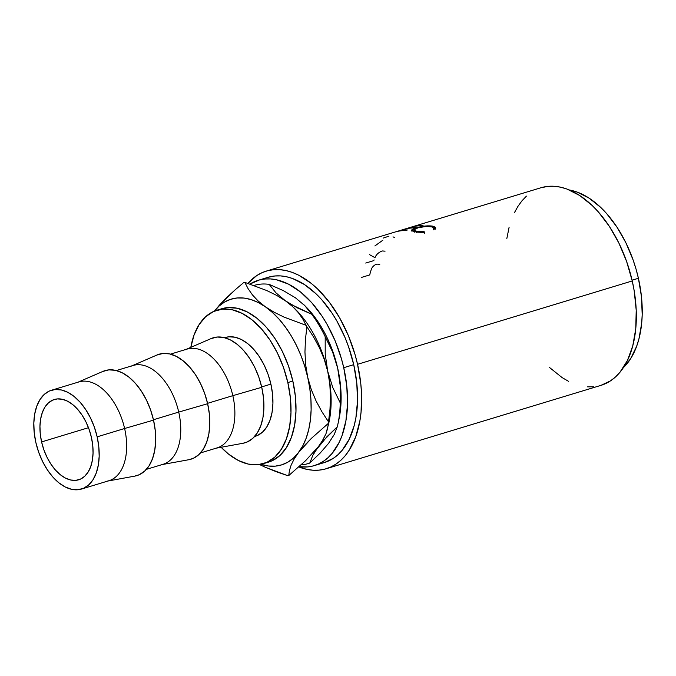 <?xml version="1.0" encoding="UTF-8"?>
<svg xmlns="http://www.w3.org/2000/svg" width="676" height="676" viewBox="0 0 676 676"><rect width="100%" height="100%" fill="white"/><g stroke="black" fill="none" stroke-linecap="round" stroke-linejoin="round"><path stroke-width="1.01" d="M91.412 437.364A41.954 24.674 73.1 0 1 78.686 479.783A41.954 24.674 73.1 0 1 41.591 441.918L88.472 427.697L41.591 441.918L43.872 449.819L47.033 457.331L50.928 464.158L55.432 470.04L60.35 474.763L65.513 478.126L70.71 480.019L75.754 480.357L80.436 479.132L84.576 476.386L88.032 472.228L90.652 466.82L92.35 460.364L93.051 453.114L92.739 445.349L91.412 437.364L89.122 429.463L85.97 421.951L82.075 415.123L77.571 409.242L72.645 404.527L67.49 401.155L62.285 399.262L57.249 398.925L52.567 400.158L48.427 402.896L44.971 407.053L42.351 412.461L40.653 418.917L39.952 426.167L40.264 433.933L41.591 441.918A41.954 24.674 73.1 0 1 54.317 399.499A41.954 24.674 73.1 0 1 91.412 437.364M225.116 337.552L228.851 336.809L235.054 337.223L241.45 339.555L247.805 343.695L253.863 349.5L259.398 356.751L264.198 365.15L268.085 374.394L270.89 384.112L261.663 386.917L270.89 384.112A51.63 30.369 -106.9 0 0 225.243 337.51L224.618 337.704M185.266 349.771A51.63 30.369 73.1 0 1 232.831 395.663L261.747 387.297A54.857 32.271 -106.9 0 0 211.208 338.532L186.204 349.357M200.493 452.937L217.173 447.875A51.63 30.369 -106.9 0 0 232.831 395.663L207.549 403.335L232.831 395.663A51.63 30.369 -106.9 0 0 187.184 349.061L170.504 354.123M131.152 366.189A51.63 30.369 73.1 0 1 178.726 412.081L207.642 403.716A54.857 32.271 -106.9 0 0 157.094 354.951L132.099 365.775M146.388 469.355L163.06 464.294A51.63 30.369 -106.9 0 0 178.726 412.081L153.444 419.754L178.726 412.081A51.63 30.369 -106.9 0 0 133.079 365.479L116.399 370.541M77.047 382.608A51.63 30.369 73.1 0 1 124.612 428.5L153.528 420.134A54.857 32.271 -106.9 0 0 102.989 371.369L77.985 382.202M81.492 489.052A51.63 30.369 73.1 0 1 35.845 442.45L34.214 432.615L33.825 423.058L34.687 414.135L36.774 406.191L40.002 399.533L44.253 394.421L49.356 391.041L55.119 389.528L61.313 389.951L67.718 392.274L74.064 396.415L80.131 402.228L85.666 409.47L90.466 417.869L94.344 427.114L97.158 436.84A51.63 30.369 73.1 0 1 81.492 489.052L108.954 480.712A51.63 30.369 -106.9 0 0 124.612 428.5A51.63 30.369 -106.9 0 0 78.965 381.906L51.511 390.238A51.63 30.369 73.1 0 1 97.158 436.84L124.612 428.5L97.158 436.84L98.789 446.667L99.178 456.224L98.316 465.147L96.229 473.09L93.001 479.749L88.75 484.861L83.647 488.241L77.884 489.754L71.69 489.339L65.285 487.007L58.939 482.867L52.872 477.062L47.337 469.812L42.537 461.412L38.659 452.168L35.845 442.45A51.63 30.369 73.1 0 1 51.511 390.238M265.981 462.773A80.182 47.159 -106.9 0 0 268.516 462.13A80.182 47.159 -106.9 0 0 292.835 381.044A80.182 47.159 -106.9 0 0 221.948 308.678L216.954 310.191A80.182 47.159 73.1 0 1 287.841 382.565L292.835 381.044L287.841 382.565A80.182 47.159 73.1 0 1 263.522 463.643A80.182 47.159 73.1 0 1 221.136 447.267L228.488 454.044L238.349 460.483L248.286 464.091L257.911 464.733L266.859 462.392L274.786 457.145L281.385 449.202L286.396 438.859L289.641 426.531L290.984 412.673L290.376 397.826L287.841 382.565L283.481 367.465L277.456 353.117L269.994 340.062L261.401 328.815L251.987 319.799L242.118 313.36L232.181 309.752L222.556 309.101L213.608 311.45L205.681 316.698L199.09 324.641L194.071 334.975L190.818 347.363A80.182 47.159 73.1 0 1 216.954 310.191M324.311 462.578L333.361 458.303L337.966 454.711L342.166 450.3L349.213 439.214L354.216 425.457L355.897 417.751L357.519 401.02L356.784 383.089L353.725 364.66A96.812 56.945 -106.9 0 0 268.135 277.287L258.147 280.32A96.812 56.945 73.1 0 1 343.738 367.693L353.725 364.66L348.453 346.433L345.056 337.611L336.876 320.99L332.178 313.351L321.793 299.764L316.207 293.959L304.513 284.579L292.505 278.487L286.523 276.746L280.633 275.901L274.895 275.969L268.085 277.304M319.241 463.685A96.812 56.945 -106.9 0 0 324.353 462.561A96.812 56.945 -106.9 0 0 353.725 364.66L343.738 367.693L341.363 358.508L335.068 340.645L326.888 324.024L322.19 316.385L311.805 302.797L300.44 291.914L288.534 284.14L276.535 279.779L270.645 278.935L264.907 279.002L259.381 279.965L249.951 284.055A96.812 56.945 73.1 0 1 258.147 280.32M600.88 385.396L610.521 380.841L615.439 377.005L619.917 372.307L627.438 360.477L632.778 345.808L635.744 328.857L636.217 310.284L634.189 290.798L632.246 280.954A103.267 60.739 -106.9 0 0 540.952 187.751L395.435 231.919A103.267 60.739 -106.9 0 0 394.868 232.079L266.26 271.11A103.267 60.739 73.1 0 1 357.553 364.313L632.246 280.954L626.627 261.511L618.87 243.03L609.27 226.223L598.192 211.732L592.235 205.538L579.763 195.533L566.944 189.035L560.565 187.176L554.286 186.28L548.168 186.348L540.901 187.767M326.229 468.738A103.267 60.739 73.1 0 1 298.843 466.93L306.617 469.313L312.895 470.209L319.013 470.141L324.911 469.11L330.539 467.124L335.828 464.201L340.746 460.364L345.225 455.666L349.238 450.132L355.703 436.823L359.877 420.937L361.052 412.216L361.525 393.643L360.823 383.968L357.553 364.313A103.267 60.739 73.1 0 1 326.229 468.738L600.922 385.379A103.267 60.739 -106.9 0 0 632.246 280.954L357.553 364.313L355.027 354.511L348.309 335.465L339.58 317.728L329.195 302.003L317.543 288.897L311.374 283.481L298.674 275.183L292.252 272.394L285.872 270.535L279.594 269.639L273.476 269.707L267.578 270.738L261.95 272.724L256.66 275.647L247.94 283.379A103.267 60.739 73.1 0 1 266.26 271.11M398.079 231.268L415.563 225.961A103.267 60.739 73.1 0 1 423.108 225.218L421.317 225.759A103.267 60.739 -106.9 0 0 414.946 226.283L409.563 227.922A103.267 60.739 73.1 0 1 415.943 227.389L414.143 227.939A103.267 60.739 -106.9 0 0 407.772 228.463L401.054 230.499A103.267 60.739 73.1 0 1 407.425 229.975L405.634 230.524A103.267 60.739 -106.9 0 0 398.079 231.268A103.267 60.739 -106.9 0 1 405.634 230.524L407.425 229.975A103.267 60.739 -106.9 0 0 401.054 230.499L407.772 228.463A103.267 60.739 -106.9 0 1 414.143 227.939L415.943 227.389A103.267 60.739 -106.9 0 0 409.563 227.922L414.946 226.283A103.267 60.739 -106.9 0 1 421.317 225.759L423.108 225.218A103.267 60.739 -106.9 0 0 415.563 225.961L398.079 231.268M435.547 228.894L433.223 229.046L433.105 227.643L431.66 226.874L426.353 226.409L418.123 227.77L413.847 229.806L415.681 231.057L424.258 231.767L424.334 232.485L416.458 232.121L411.566 230.431L412.352 229.409L416.23 227.88L427.215 225.852L433.679 226.392L435.412 227.364L435.547 228.894M638.406 278.275A96.812 56.945 -106.9 0 0 569.454 190.015L577.186 192.094L589.193 198.195L600.888 207.566L606.473 213.379L616.858 226.959L625.866 242.718L633.142 260.04L636.04 269.09L638.406 278.275L632.077 280.194L638.406 278.275L641.465 296.705L642.2 314.627L641.685 323.187L638.904 339.073L636.665 346.247L630.607 358.728L623.365 367.651A96.812 56.945 -106.9 0 0 638.406 278.275M343.738 367.693L346.796 386.123L347.532 404.045L345.909 420.776L341.997 435.674L339.225 442.248L332.178 453.334L327.97 457.745L323.365 461.336L318.404 464.074L313.132 465.941L307.605 466.913L299.113 466.685A96.812 56.945 73.1 0 0 314.365 465.595A96.812 56.945 73.1 0 0 343.738 367.693M328.511 443.431L332.727 436.789M338.972 419.154L340.358 410.915L341.093 400.784L340.881 390.17L339.749 379.261L337.696 368.243L334.764 357.308L330.995 346.644L326.466 336.428L321.252 326.838L315.438 318.033L304.369 305.214M295.446 297.795L304.918 305.772L311.704 314.222A93.085 54.756 73.1 0 1 325.19 336.707L332.567 351.875L337.696 368.243A86.638 50.962 -106.9 0 0 304.462 305.298L303.744 304.606M549.639 367.592L562.119 377.597L568.508 381.298M587.588 386.849L593.705 386.782M526.435 196.124L521.957 200.823L517.943 206.349L514.444 212.653M509.096 227.322L506.823 238.577M253.99 285.466A93.085 54.756 73.1 0 1 269.166 284.376L283.295 290.604L295.429 297.786L304.918 305.772L311.704 314.222L297.584 308.002L285.441 300.82L275.96 292.826L269.166 284.376A93.085 54.756 -106.9 0 0 253.99 285.466M309.769 463.06A93.085 54.756 73.1 0 1 301.133 464.868A93.085 54.756 -106.9 0 0 309.769 463.06L312.861 455.261L315.337 450.993L326.846 436.831L337.282 426.801L334.189 434.6L328.519 443.414L320.196 453.038L309.769 463.06L312.861 455.261L318.531 446.447L322.401 441.69L337.282 426.801A93.085 54.756 -106.9 0 0 340.205 402.811A93.085 54.756 73.1 0 1 337.924 424.038A93.085 54.756 73.1 0 1 337.282 426.801L334.189 434.6L328.519 443.414L320.196 453.038L309.769 463.06M337.924 424.038L338.989 419.078A86.638 50.962 -106.9 0 0 337.696 368.243L340.189 385.506L340.205 402.811L332.837 387.644L327.708 371.276A86.638 50.962 73.1 0 1 328.105 425.838L328.105 425.838M294.085 307.96A86.638 50.962 -106.9 0 0 294.077 307.952A86.638 50.962 73.1 0 1 327.708 371.276L325.207 354.021L325.19 336.707A93.085 54.756 -106.9 0 0 311.704 314.222L291.238 304.538L285.441 300.82L275.96 292.826L269.166 284.376L283.295 290.604L295.429 297.786M337.696 368.243L340.189 385.506L340.205 402.811L332.837 387.644L327.708 371.276L325.207 354.021L325.19 336.707L332.567 351.875L337.696 368.243M322.013 441.428L325.95 433.823L329.001 422.111A86.638 50.962 -106.9 0 0 327.708 371.276L329.803 383.926L330.48 396.609L329.981 409.31L328.528 421.883A99.541 58.55 73.1 0 1 328.342 423.379L327.649 428.381L325.95 433.823L322.993 439.822L318.531 446.447L305.603 460.669L288.736 475.574A99.541 58.55 73.1 0 1 287.714 475.667A99.541 58.55 -106.9 0 0 288.736 475.574L289.429 470.572L291.128 465.13L294.094 459.131L302.755 445.89L306.169 438.175L308.729 429.497L310.385 420.007L311.121 409.876L310.918 399.262L309.777 388.354L307.724 377.343L304.791 366.409L301.031 355.737L296.502 345.52L291.288 335.93L285.466 327.125L279.154 319.266L272.445 312.481L265.465 306.879L258.325 302.569L251.151 299.612L244.061 298.074L237.183 297.972L230.634 299.299L224.525 302.054L218.956 306.169L214.03 311.585L219.953 304.513L214.03 311.585M214.393 311.112A86.638 50.962 73.1 0 1 265.465 306.879A86.638 50.962 73.1 0 1 307.724 377.343A86.638 50.962 73.1 0 1 298.555 452.506A86.638 50.962 73.1 0 1 260.885 464.302L268.516 466.026L275.394 466.127L281.943 464.792L288.052 462.046L293.621 457.922L311.475 438.285L328.342 423.379A99.541 58.55 -106.9 0 0 328.528 421.883L321.928 411.785L316.055 400.936L311.256 389.477L307.724 377.343L305.636 364.694L304.952 352.01L305.459 339.31L306.904 326.736A99.541 58.55 -106.9 0 0 306.067 325.325L284.072 317.12L274.236 312.295L265.465 306.879L258.266 301.107L252.528 295.023L248.126 288.728L244.839 282.365A99.541 58.55 -106.9 0 0 243.816 282.458A99.541 58.55 73.1 0 1 244.839 282.365L266.843 290.579L276.678 295.404L285.441 300.82L292.64 306.583L298.378 312.675L302.789 318.971L306.067 325.325A99.541 58.55 73.1 0 1 306.904 326.736L313.503 336.834L319.376 347.675L324.176 359.142L327.708 371.276A86.638 50.962 -106.9 0 0 294.474 308.332L293.756 307.639M327.708 371.276L329.803 383.926L330.48 396.609L329.981 409.31L328.528 421.883L321.928 411.785L316.055 400.936L311.256 389.477L307.724 377.343L305.636 364.694L304.952 352.01L305.459 339.31L306.904 326.736L313.503 336.834L319.376 347.675L324.176 359.142L327.708 371.276M227.051 297.263L219.953 304.513L235.062 289.911L227.051 297.263M243.816 282.458L235.062 289.911L243.816 282.458M306.067 325.325L284.072 317.12L274.236 312.295L265.465 306.879L258.266 301.107L252.528 295.023L248.126 288.728L244.839 282.365L266.843 290.579L276.678 295.404L285.441 300.82L292.64 306.583L298.378 312.675L302.789 318.971M276.357 471.755L287.714 475.667L265.584 467.395L276.357 471.755M259.525 464.539L265.584 467.395L259.533 464.539M318.531 446.447L305.603 460.669L288.736 475.574L289.429 470.572L291.128 465.13L294.094 459.131L298.555 452.506L304.386 445.552L311.475 438.285L328.342 423.379M254.607 436.519L255.232 436.324A51.63 30.369 -106.9 0 0 270.89 384.112L272.521 393.947L272.918 403.504L272.048 412.428L269.961 420.371L266.733 427.029L262.482 432.141L257.379 435.521M268.304 462.19L271.853 460.871L279.779 455.632L286.379 447.681L291.39 437.347L294.635 425.01L295.978 411.16L295.37 396.313L292.835 381.044L288.475 365.953L282.45 351.596L274.988 338.549L266.395 327.302L256.981 318.278L247.112 311.847L237.175 308.231L227.55 307.588L221.745 308.738M107.974 481.016L134.769 476.124A54.857 32.271 -106.9 0 0 153.528 420.134L124.612 428.5A51.63 30.369 73.1 0 1 106.96 481.194M134.659 476.141L139.171 474.755L144.596 471.164L149.109 465.73L152.539 458.658L154.762 450.216L155.674 440.735L155.26 430.578L153.528 420.134L150.545 409.808L146.422 399.989L141.318 391.058L135.437 383.36L128.998 377.191L122.246 372.789L115.444 370.313L108.861 369.873L102.735 371.479M162.079 464.589L188.883 459.705A54.857 32.271 -106.9 0 0 207.642 403.716L178.726 412.081A51.63 30.369 73.1 0 1 161.074 464.775M188.765 459.722L193.285 458.336L198.71 454.745L203.222 449.312L206.653 442.239L208.867 433.798L209.788 424.317L209.374 414.16L207.642 403.716L204.651 393.381L200.527 383.571L195.432 374.639L189.542 366.941L183.103 360.773L176.36 356.37L169.558 353.894L162.967 353.455L156.849 355.061M216.193 448.171L242.997 443.279A54.857 32.271 -106.9 0 0 261.747 387.297L232.831 395.663A51.63 30.369 73.1 0 1 215.179 448.357M242.878 443.304L247.391 441.91L252.816 438.327L257.328 432.885L260.759 425.812L262.981 417.379L263.902 407.898L263.479 397.741L261.747 387.297L258.764 376.963L254.641 367.144L249.537 358.221L243.656 350.523L237.217 344.354L230.465 339.943L223.663 337.476L217.08 337.037L210.954 338.642M413.763 231.572L424.334 232.485L424.258 231.767L424.334 233.296L424.258 231.767L416.264 231.2L416.424 232.747L416.264 231.2L413.83 230.009L417.354 227.998C422.331 226.519 426.869 226.088 430.967 226.688C433.062 227.187 433.815 227.973 433.223 229.046L435.395 229.13L435.758 228.133L432.843 226.164C427.849 225.463 422.314 226.029 416.23 227.88L411.557 230.389M433.536 229.848L433.443 228.336L433.223 229.046M413.83 230.009L414.058 231.648M411.997 231.462L411.752 229.891L411.997 231.462M416.315 228.336L416.23 227.88L416.315 228.336M432.995 227.719L432.843 226.164L432.995 227.719L435.513 228.902L433.215 227.77M414.549 232.138L414.067 231.369M411.228 227.136L395.435 231.919A103.267 60.739 -106.9 0 0 394.285 232.265M383.182 238.104L388.962 236.144M374.884 245.946L382.819 240.233M392.993 236.87L394.514 237.437M369.544 254.658L374.986 257.691C376.186 254.607 378.602 252.359 382.253 250.957L385.05 251.176M374.09 259.897A103.267 60.739 -106.9 0 0 373.811 260.615L365.741 263.065M361.694 277.363L369.764 274.912A103.267 60.739 -106.9 0 1 370.034 273.594L371.42 268.913C372.679 266.445 374.496 264.84 376.853 264.096L379.777 264.375M324.353 462.561L314.365 465.595M268.516 462.13L263.522 463.643"/></g></svg>
